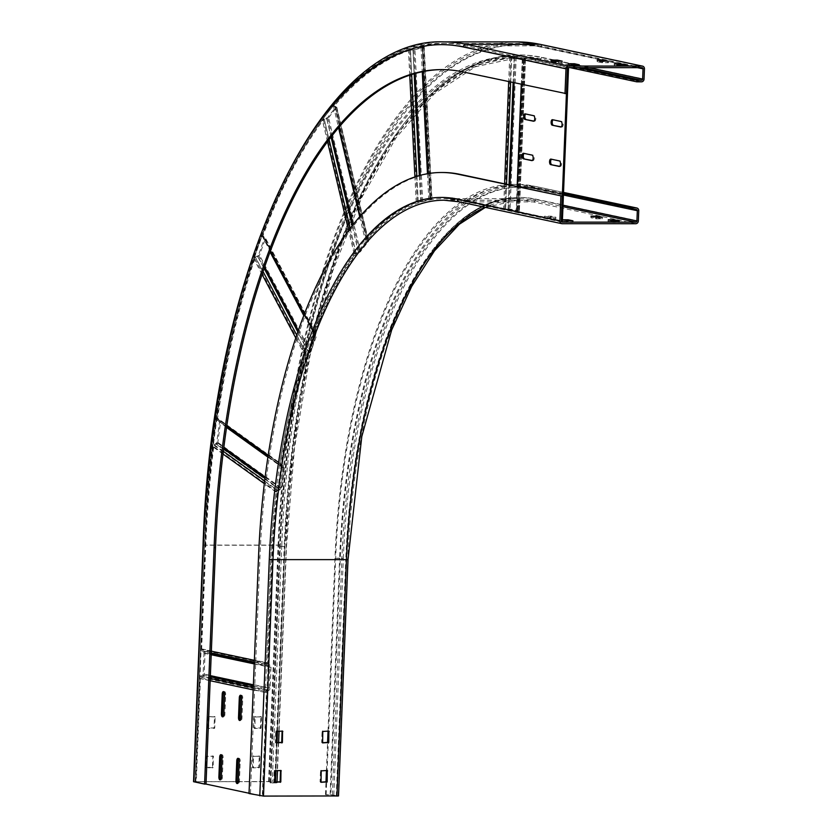 <?xml version="1.0" encoding="UTF-8"?>
<svg xmlns="http://www.w3.org/2000/svg" width="838" height="838" viewBox="0 0 838 838"><rect width="100%" height="100%" fill="white"/><g stroke="black" fill="none" stroke-linecap="round" stroke-linejoin="round"><path stroke-width="0.63" stroke-dasharray="4.19 3.14" d="M277.022 782.147L276.99 782.86L268.579 781.55L193.547 781.686M208.432 716.511L207.615 727.939L214.036 727.939L214.476 716.909L208.432 716.511L209.112 716.658L208.568 728.473L207.887 728.327M259.256 756.326L252.835 756.326L252.395 767.367L258.816 767.367L259.256 756.326L259.937 756.473L258.984 755.939M260.838 716.919L254.417 716.919L253.977 727.95L260.398 727.95L260.838 716.919L261.519 717.066L260.566 716.532M206.033 767.357L212.454 767.357L212.894 756.316L206.473 756.316L206.033 767.357L206.986 767.891L206.305 767.744M206.012 784.085L195.244 781.791L206.012 784.085M237.112 781.697L195.128 781.749L199.392 678.445A2.378 2.126 -78 0 1 200.544 676.402L202.566 675.145A1.184 1.068 102 0 0 203.142 674.119L203.98 653.211A1.184 1.068 102 0 0 203.487 652.184L201.57 650.927A2.378 2.126 -78 0 1 200.586 648.884L195.244 781.791L262.284 795.828L266.442 692.481A1.184 1.068 -78 0 1 267.018 691.465L269.029 690.208A2.378 2.126 102 0 0 270.182 688.166L271.02 667.247A2.378 2.126 102 0 0 270.035 665.194L268.118 663.947A1.184 1.068 -78 0 1 267.626 662.921L271.784 559.365A398.553 172.848 -90 0 1 277.053 492.011L277.703 491.016L214.402 445.638A551.32 247.262 157.7 0 1 215.942 444.737L216.518 444.423L279.808 489.811L277.703 491.016M238.306 781.697L269.27 781.697L275.409 782.797L270.789 783.006L276.99 782.86M270.789 783.006L280.28 546.544A538.258 233.435 90 0 1 512.814 57.738A538.258 233.435 90 0 1 534.246 60.022L570.07 67.637M270.098 782.86L279.599 546.397A539.84 234.127 -90 0 1 512.814 56.156L517.455 56.156A539.84 234.127 90 0 1 538.949 58.44L582.18 67.648M577.539 67.648L534.309 58.44A539.84 234.127 -90 0 0 512.814 56.156M209.112 716.658L215.157 717.056L214.717 728.086L208.568 728.473M259.937 756.473L259.497 767.514L253.348 767.891L253.516 756.473L259.665 756.086M261.519 717.066L261.079 728.096L254.93 728.484L255.098 717.066L261.247 716.679M206.714 767.503L207.154 756.463L213.302 756.075L213.135 767.503L206.986 767.891M566.425 93.657L463.875 71.827A526.39 228.282 -90 0 0 442.914 69.606A526.39 228.282 -90 0 0 442.202 69.606M620.728 65.322L614.264 65.312L619.093 66.338L625.326 66.38L620.749 64.798M579.205 64.788L579.152 66.338L574.365 65.322L567.902 65.301L572.731 66.338L578.964 66.37L579.247 64.777M603.632 61.687L597.169 61.666L601.998 62.703L608.231 62.745L603.653 61.164M551.037 61.645L555.636 62.693L562.099 62.714L557.27 61.677L551.037 61.645L551.1 60.137M282.092 731.061L275.744 731.312L275.293 742.342L276.048 742.74M262.284 795.828L249.022 793.544M249.033 793.24L262.797 795.943L336.268 795.953L332.382 794.895L326.16 794.791L330.109 794.644L338.521 795.953M250.447 793.544L259.948 557.081A423.483 183.658 90 0 1 442.904 172.502M326.862 770.478L320.514 770.73L320.074 781.76L320.828 782.158M328.454 731.071L322.096 731.323L321.656 742.353L322.41 742.751M280.51 770.478L274.152 770.719L273.712 781.76L274.466 782.147M326.16 794.791L335.661 558.328A410.023 177.824 90 0 1 512.793 185.973A410.023 177.824 90 0 1 529.124 187.712L563.419 195.013M325.479 794.644L325.982 782.158M326.443 770.478L327.564 742.751M328.025 731.071L334.97 558.181A411.615 178.515 -90 0 1 512.793 184.391L517.434 184.391A411.615 178.515 90 0 1 533.816 186.13L563.524 192.457M563.482 193.431L529.187 186.13A411.615 178.515 -90 0 0 512.793 184.391M555.667 217.22L549.435 217.189L544.606 216.152L551.069 216.173L555.856 217.189L555.604 218.802L551.006 217.744L544.543 217.733L549.372 218.76L555.604 218.802M562.424 219.954L561.701 219.786L562.434 219.766M555.887 217.199L555.824 218.781L555.856 217.189M619.24 222.405L614.453 221.389L608 221.379L612.819 222.405L619.052 222.447L619.303 220.865M608 221.379L608.095 219.818L608 221.379M596.258 218.812L602.187 218.791L597.368 217.754L590.947 217.754L596.258 218.812L596.321 217.231M567.567 221.347L561.638 221.368L566.457 222.395L572.689 222.437L567.588 220.855M442.893 197.443A398.553 172.848 90 0 1 458.763 199.13A398.553 172.848 -90 0 0 270.716 559.365L265.374 692.481A2.378 2.126 102 0 1 266.526 690.439L268.537 689.182A1.184 1.068 -78 0 0 269.113 688.166L269.951 667.247A1.184 1.068 -78 0 0 269.459 666.22L267.542 664.974A2.378 2.126 102 0 1 266.557 662.921L270.716 559.365A398.553 172.848 90 0 1 275.985 492.011L280.049 487.831A398.553 172.848 -90 0 1 282.752 467.772L279.808 463.665A398.553 172.848 90 0 1 305.042 355.459L309.756 352.002A398.553 172.848 -90 0 1 315.559 335.629L313.234 332.361A398.553 172.848 90 0 1 354.17 253.924L359.355 251.714A398.553 172.848 -90 0 1 367.348 241.616L365.462 239.647A398.553 172.848 90 0 1 416.214 202.22L421.64 201.57A398.553 172.848 -90 0 1 430.68 199.098L428.993 198.732A398.553 172.848 90 0 1 442.893 197.443L443.962 197.443A398.553 172.848 -90 0 1 459.832 199.13L504.654 208.662L510.091 209.06L519.162 210.998L517.475 211.396L562.382 220.949M567.452 68.601L523.582 59.268L525.279 58.87L510.761 56.544L465.949 47.001A551.32 239.102 90 0 0 443.993 44.665A551.32 239.102 90 0 0 422.321 46.938L430.062 198.732L431.57 198.92L423.829 47.148L422.415 47.033L430.062 198.732A398.553 172.848 -90 0 1 443.962 197.443M223.662 448.854L216.11 443.438L215.544 443.763A551.32 247.262 -22.3 0 0 214.004 444.653L212.684 446.623A551.32 239.102 -90 0 0 204.744 545.329A551.32 239.102 90 0 1 464.87 47.001L509.693 56.544L524.2 58.87L522.514 59.268L567.42 68.821L464.87 47.001A551.32 239.102 -90 0 0 442.925 44.665A551.32 239.102 -90 0 0 421.252 46.938L422.939 47.347A551.32 239.102 90 0 0 413.899 49.809L410.421 50.123L411.668 74.551M505.544 208.851L561.313 220.949L516.407 211.396L518.094 210.998L505.544 208.851L506.529 184.255M420.76 201.874L422.708 201.57A398.553 172.848 90 0 1 431.759 199.098L424.018 47.347A551.32 239.102 -90 0 0 414.967 49.809L413.008 50.091L420.76 201.874L418.256 202.063L410.515 50.27L413.008 50.091M409.531 50.416L417.282 202.22A398.553 172.848 -90 0 0 366.531 239.647L368.144 240.684L336.583 107.62L334.687 105.619A551.32 239.102 90 0 1 409.531 50.416L410.515 50.27M334.823 106.091L366.667 240.118L334.823 106.091M358.591 252.762L360.424 251.714A398.553 172.848 90 0 1 368.416 241.616L336.583 107.62A551.32 239.102 -90 0 0 328.59 117.718L326.747 118.745L358.591 252.762L356.16 253.401L324.316 119.373L326.747 118.745M262.116 274.487L253.736 258.701A551.32 239.102 -90 0 0 216.508 418.277A2.388 2.032 127 0 0 216.633 419.409L217.639 418.843A1.194 1.006 -51.8 0 1 217.587 418.277A551.32 239.102 90 0 1 254.804 258.701L259.539 255.276A551.32 239.102 -90 0 1 265.342 238.903L262.996 235.604A551.32 239.102 90 0 1 323.395 119.897L324.316 119.373M323.395 119.897L355.239 253.924A398.553 172.848 -90 0 0 314.302 332.361L263.247 236.389L314.543 333.136L316.146 334.079L265.311 237.814L316.628 335.64A398.553 172.848 90 0 0 310.825 352.002L306.918 354.631L255.621 257.884M253.736 258.701L255.36 257.077L263.08 271.627M327.522 141.769L322.326 119.897A551.32 239.102 -90 0 0 261.927 235.604L264.274 238.903A551.32 239.102 90 0 0 258.46 255.276L255.36 257.077M264.022 238.118L315.559 335.629L264.022 238.118M270.077 251.997L303.796 315.601M322.326 119.897L324.17 118.86L329.104 139.642M409.73 75.19L408.462 50.416A551.32 239.102 -90 0 0 333.618 105.619L335.514 107.62A551.32 239.102 90 0 0 327.522 117.718L324.17 118.86M335.378 107.138L367.348 241.616L335.378 107.138M338.814 127.491L359.952 216.487M408.462 50.416L410.421 50.123M422.855 47.242L430.68 199.098L422.855 47.242M422.52 71.712L427.715 173.696M417.282 202.22L418.256 202.063M368.416 241.616L368.144 240.684L368.416 241.616M355.239 253.924L356.16 253.401M254.804 258.701L306.111 355.459L306.918 354.631M306.111 355.459A398.553 172.848 -90 0 0 280.877 463.665L281.264 464.64L219.755 420.446A551.32 8.16 34.2 0 0 218.456 419.576L281.264 464.64L280.877 463.665L217.587 418.277L216.508 418.277L226.836 425.683M279.808 489.811L281.118 487.831A398.553 172.848 90 0 1 283.82 467.772L283.045 465.823L219.807 420.477A2.378 2.032 126.4 0 0 219.755 420.446L219.085 421.42L219.483 422.394A551.32 239.102 -90 0 0 216.77 442.454A1.194 1.027 -57.3 0 1 216.56 443.019L217.409 443.595A2.378 2.043 -54.4 0 1 216.518 444.423L216.11 443.438A1.184 1.027 125.6 0 0 216.56 443.019M267.909 457.129L282.752 467.772L282.364 466.797L219.085 421.42L226.574 427.485M280.583 465.603L267.992 456.584L280.583 465.603M217.262 420.205L217.304 420.236A2.378 2.043 -54.4 0 1 216.633 419.409M217.639 418.843A1.184 1.027 125.6 0 0 217.974 419.251L217.786 420.561A551.32 8.16 -145.8 0 1 219.085 421.42M217.409 443.595A2.388 2.053 124.2 0 0 217.838 442.454A551.32 239.102 90 0 1 220.551 422.394A2.378 2.032 126.4 0 0 219.807 420.477M223.348 451.347L214.004 444.653L213.753 446.623A551.32 239.102 90 0 0 205.813 545.329L201.654 648.884A1.184 1.068 102 0 0 202.147 649.911L204.063 651.157A2.378 2.126 -78 0 1 205.048 653.211L204.21 674.119A2.378 2.126 -78 0 1 203.058 676.172L201.047 677.418A1.184 1.068 102 0 0 200.471 678.445L196.312 781.791M215.544 443.763L215.942 444.737M240.496 695.247L241.564 695.247A2.765 1.205 -90 0 1 241.679 695.257A2.765 1.205 -90 0 1 242.769 698.274L241.973 717.977A2.765 1.205 -90 0 1 240.778 720.491A2.765 1.205 -90 0 1 240.244 720.198M241.564 695.247A2.765 1.205 -90 0 0 241.03 695.54M237.961 758.306L239.04 758.306A2.765 1.205 -90 0 1 239.144 758.317A2.765 1.205 -90 0 1 240.234 761.333L239.438 781.037A2.765 1.205 -90 0 1 238.243 783.551A2.765 1.205 -90 0 1 237.709 783.258M239.04 758.306A2.765 1.205 -90 0 0 238.505 758.589M220.876 754.671L221.944 754.671A2.765 1.205 -90 0 1 222.049 754.682A2.765 1.205 -90 0 1 223.138 757.688L222.353 777.402A2.765 1.205 -90 0 1 221.148 779.916A2.765 1.205 -90 0 1 220.614 779.623M221.944 754.671A2.765 1.205 -90 0 0 221.41 754.954M223.411 691.612L224.479 691.612A2.765 1.205 -90 0 1 224.584 691.622A2.765 1.205 -90 0 1 225.673 694.639L224.877 714.343A2.765 1.205 -90 0 1 223.683 716.857A2.765 1.205 -90 0 1 223.149 716.563M224.479 691.612A2.765 1.205 -90 0 0 223.945 691.895M217.786 420.561L218.456 419.576M559.679 166.312L560.266 166.437A2.765 1.205 -90 0 0 560.371 166.448A2.765 1.205 -90 0 0 561.565 163.934A2.765 1.205 -90 0 0 560.486 160.927L551.938 159.105A2.765 1.205 -90 0 0 551.823 159.094A2.765 1.205 -90 0 0 551.456 159.23M561.261 126.905L561.848 127.03A2.765 1.205 -90 0 0 561.952 127.041A2.765 1.205 -90 0 0 563.157 124.527A2.765 1.205 -90 0 0 562.068 121.51L553.52 119.698A2.765 1.205 -90 0 0 553.415 119.687A2.765 1.205 -90 0 0 553.038 119.824M532.329 160.498L532.916 160.624A2.765 1.205 -90 0 0 533.031 160.634A2.765 1.205 -90 0 0 534.225 158.12A2.765 1.205 -90 0 0 533.136 155.103L524.588 153.291A2.765 1.205 -90 0 0 524.483 153.27A2.765 1.205 -90 0 0 524.106 153.406M533.911 121.091L534.497 121.217A2.765 1.205 -90 0 0 534.613 121.227A2.765 1.205 -90 0 0 535.807 118.703A2.765 1.205 -90 0 0 534.717 115.696L526.17 113.874A2.765 1.205 -90 0 0 526.065 113.863A2.765 1.205 -90 0 0 525.688 113.999M268.579 781.55L278.08 545.088L204.619 545.077L195.118 781.54M443.993 41.9A554.096 240.297 -90 0 0 204.619 545.077L203.047 545.224M539.986 44.309A2.765 2.483 -78 0 1 541.903 47.012A551.32 239.102 90 0 0 281.778 545.349L278.08 545.088A554.096 240.297 90 0 1 517.455 41.91M281.778 545.349L272.277 781.812M276.718 782.755L286.219 546.292A541.034 234.64 -90 0 1 541.495 57.267L644.045 79.086M644.453 68.842L541.903 47.012M280.28 546.544L286.219 546.292M641.437 81.841L538.886 60.022A538.258 233.435 -90 0 0 517.455 57.749A538.258 233.435 -90 0 0 284.92 546.544L277.504 731.061M277.043 742.74L275.922 770.468M275.451 782.147L275.419 783.006M274.738 782.86L284.239 546.397L279.599 546.397M275.409 782.797L284.91 546.334L292.85 448.299L308.468 355.291L331.23 270.506L360.35 196.825L394.813 136.783L433.403 92.442L474.769 65.291L517.455 56.156A539.84 234.127 90 0 0 284.239 546.397L284.91 546.334L275.293 782.755M270.852 781.812L280.342 545.339A551.32 239.102 -90 0 1 540.479 47.012L637.467 67.658M588.863 67.648L540.07 57.267A541.034 234.64 90 0 0 284.794 546.292M195.799 781.686L205.3 545.224L278.761 545.234L269.27 781.697M642.002 67.658L539.452 45.839A552.504 239.616 -90 0 0 517.455 43.492A552.504 239.616 -90 0 0 278.761 545.234L280.342 545.339M205.813 545.329L205.3 545.224A552.504 239.616 90 0 1 443.993 43.482A552.504 239.616 90 0 1 465.991 45.818L568.541 67.637M463.875 71.827L462.45 71.827M625.567 64.798L625.504 66.349M625.326 66.38L625.389 64.798M619.68 64.798L619.617 66.38M619.093 66.338L619.156 64.767M614.369 63.751L614.306 65.322M614.484 65.291L614.547 63.782M540.479 47.012A1.184 1.068 102 0 0 539.452 45.839L465.991 45.818A1.184 1.068 102 0 0 464.87 47.001L465.949 47.001M572.731 66.338L572.794 64.756M573.318 64.798L573.255 66.37M568.007 63.74L567.944 65.312M568.133 65.28L568.185 63.782M574.365 65.322L574.386 64.798M578.964 66.37L579.027 64.798M608.482 61.164L608.419 62.703M608.231 62.745L608.294 61.164M602.585 61.164L602.522 62.745M601.998 62.703L602.061 61.132M597.274 60.116L597.211 61.687M597.4 61.656L597.463 60.147M550.912 60.106L550.849 61.677M557.27 61.677L557.291 61.153M562.12 61.153L562.057 62.703M561.869 62.735L561.931 61.164M556.233 61.153L556.16 62.735M555.636 62.693L555.699 61.122M541.495 57.267A2.765 2.483 -78 0 1 538.886 60.022L534.246 60.022M534.309 58.44L538.949 58.44A1.184 1.068 102 0 0 540.07 57.267M208.746 717.056L208.054 716.909M207.615 727.939L208.295 728.086M208.641 728.484L207.96 728.337M213.659 728.337L214.339 728.484M214.717 728.086L214.036 727.939M214.476 716.909L215.157 717.056M214.821 716.658L214.14 716.511M259.602 756.075L258.911 755.939M253.212 755.928L253.893 756.075M253.516 756.473L252.835 756.326M252.395 767.367L253.076 767.503M253.422 767.901L252.73 767.755M258.439 767.755L259.12 767.901M259.497 767.514L258.816 767.367M261.184 716.668L260.492 716.521M254.794 716.521L255.475 716.668M255.098 717.066L254.417 716.919M253.977 727.95L254.658 728.096M255.003 728.494L254.312 728.348M260.021 728.348L260.702 728.494M261.079 728.096L260.398 727.95M207.059 767.891L206.368 767.744M212.077 767.744L212.758 767.891M213.135 767.503L212.454 767.357M212.894 756.316L213.575 756.463M213.24 756.075L212.548 755.928M206.85 755.928L207.531 756.075M207.154 756.463L206.473 756.316M276.194 742.856L275.639 742.74M275.293 742.342L275.974 742.489M282.5 731.061L281.819 730.914M276.111 730.914L276.791 731.061M276.425 731.459L275.744 731.312M259.948 557.081L258.523 557.081M336.268 795.953L345.759 559.491L272.298 559.48L262.797 795.943M459.832 199.13L458.763 199.13A1.184 1.068 102 0 0 459.79 200.313A397.359 172.335 -90 0 0 443.962 198.627A397.359 172.335 -90 0 0 272.298 559.48L271.784 559.365M562.13 222.112L459.591 200.292L443.962 198.627L517.434 198.637A397.359 172.335 90 0 0 345.759 559.491L346.44 559.428L336.824 795.849M332.382 794.895L341.873 558.433A408.839 177.31 -90 0 1 534.78 188.896L631.768 209.531M563.01 205.237L534.372 199.14A398.553 172.848 90 0 0 346.324 559.386M335.661 558.328L340.291 558.328L330.801 794.791M534.78 188.896A1.184 1.068 102 0 0 533.754 187.712A410.023 177.824 -90 0 0 517.434 185.973A410.023 177.824 -90 0 0 340.291 558.328L341.873 558.433M330.109 794.644L339.61 558.181L334.97 558.181M333.807 794.895L343.308 558.433L339.61 558.181A411.615 178.515 90 0 1 517.434 184.391L534.288 186.183A2.765 2.483 -78 0 1 536.205 188.896L638.755 210.715M338.248 795.849L347.749 559.386A398.553 172.848 -90 0 1 535.796 199.14L638.346 220.96M343.308 558.433A408.839 177.31 90 0 1 536.205 188.896M535.796 199.14A2.765 2.483 -78 0 1 533.188 201.895A395.777 171.643 -90 0 0 517.434 200.23A395.777 171.643 -90 0 0 485.045 207.321M485.37 207.395L517.434 200.23L443.962 200.209A395.777 171.643 90 0 1 459.727 201.885A2.765 2.483 -78 0 1 459.255 201.832M635.738 223.725L533.188 201.895L459.727 201.885L562.267 223.704M561.942 222.049L459.79 200.313L533.251 200.324A1.184 1.068 102 0 0 534.372 199.14M336.939 795.89L346.44 559.428C352.379 360.476 432.167 193.861 517.434 198.637A397.359 172.335 90 0 1 533.251 200.324L562.958 206.64M549.958 217.22L549.896 218.802M549.372 218.76L549.435 217.189M544.648 216.173L544.585 217.744M544.773 217.712L544.836 216.131M550.535 216.131L550.472 217.712M551.006 217.744L551.069 216.173M614.453 221.389L614.474 220.865M619.052 222.447L619.114 220.865M613.416 220.865L613.353 222.447M612.819 222.405L612.882 220.834M608.22 221.358L608.283 219.849M601.967 218.812L602.03 217.231M595.734 218.77L595.797 217.199M591.01 216.173L590.947 217.754M591.125 217.712L591.188 216.214M597.368 217.754L597.389 217.231M602.208 217.22L602.145 218.77M561.858 221.347L561.921 219.766M568.091 221.379L568.112 220.855M572.941 220.855L572.878 222.405M572.689 222.437L572.752 220.865M567.054 220.855L566.991 222.437M566.457 222.395L566.519 220.823M561.743 219.807L561.67 221.379M636.304 209.531L533.754 187.712L529.124 187.712M529.187 186.13L533.816 186.13A2.765 2.483 -78 0 1 534.288 186.183L563.524 192.405M327.281 770.478L326.6 770.332M320.891 770.332L321.572 770.478M321.205 770.876L320.514 770.73M320.074 781.76L320.755 781.906M320.964 782.273L320.409 782.158M328.863 731.071L328.182 730.925M322.473 730.925L323.154 731.071M322.787 731.459L322.096 731.323M321.656 742.353L322.337 742.499M322.546 742.866L322.002 742.751M274.602 782.263L274.057 782.147M273.712 781.76L274.393 781.896M280.919 770.478L280.238 770.332M274.529 770.332L275.21 770.468M274.843 770.866L274.152 770.719M525.091 59.058L518.984 211.186M519.162 210.998L525.279 58.87M509.693 56.544L508.687 81.674M504.581 183.836L503.586 208.662M510.635 82.082L511.651 56.733M514.155 56.848L513.118 82.616M509.022 184.779L508.048 208.966M509.022 209.06L509.996 184.989M514.092 82.815L515.14 56.942M524.2 58.87L518.094 210.998M504.654 208.662L510.761 56.544M511.746 56.638L505.628 208.756M413.899 49.809L415.103 73.524M420.299 175.331L421.64 201.57M420.666 201.717L419.325 175.592M414.14 73.796L412.925 49.955M416.853 176.326L418.162 201.906M416.214 202.22L414.925 176.954M327.522 117.718L331.879 136.039M352.987 224.877L359.355 251.714M358.434 252.238L352.18 225.893M331.073 137.065L326.6 118.231M350.211 228.47L356.003 252.877M354.17 253.924L348.629 230.576M261.927 235.604L270.307 251.4M304.026 315.004L313.234 332.361M258.46 255.276L264.672 266.987M298.349 330.497L309.756 352.002M308.95 352.819L297.857 331.911M264.18 268.401L257.654 256.082M296.757 335.148L306.656 353.814M305.042 355.459L295.793 338.007M268.181 455.338L279.808 463.665M281.118 487.831L217.838 442.454L216.77 442.454L223.83 447.513M265.143 477.136L280.049 487.831M283.82 467.772L220.551 422.394L219.483 422.394M279.389 488.816L264.965 478.477M264.661 480.97L277.284 490.031M275.985 492.011L264.337 483.662M223.013 454.039L212.684 446.623L213.753 446.623L277.053 492.011M266.557 662.921L254.375 660.334M211.354 651.178L200.586 648.884M201.57 650.927L211.281 653.001M254.302 662.156L267.542 664.974M269.459 666.22L254.27 662.994M211.249 653.839L203.487 652.184M203.98 653.211L211.207 654.75M254.228 663.905L269.951 667.247M201.654 648.884L267.626 662.921M268.118 663.947L202.147 649.911M204.063 651.157L270.035 665.194M271.02 667.247L205.048 653.211M204.21 674.119L270.182 688.166M269.029 690.208L203.058 676.172M201.047 677.418L267.018 691.465M266.442 692.481L200.471 678.445M199.392 678.445L210.16 680.739M253.191 689.894L265.374 692.481M266.526 690.439L253.275 687.621M210.254 678.466L200.544 676.402M202.566 675.145L210.328 676.8M253.348 685.955L268.537 689.182M269.113 688.166L253.39 684.814M210.369 675.658L203.142 674.119M242.769 698.274L241.69 698.274M240.904 717.977L241.973 717.977M240.234 761.333L239.165 761.333M238.369 781.037L239.438 781.037M223.138 757.688L222.07 757.688M221.274 777.392L222.353 777.402M225.673 694.639L224.605 694.639M223.809 714.343L224.877 714.343M257.915 256.899L309.212 353.636M310.825 352.002L259.539 255.276M265.342 238.903L316.628 335.64M360.424 251.714L328.59 117.718M422.708 201.57L414.967 49.809M508.132 208.872L514.249 56.754M516.208 56.942L510.091 209.06M517.999 211.092L524.117 58.964M522.692 59.079L516.585 211.207M516.407 211.396L517.402 186.56M521.508 84.397L522.514 59.268M523.582 59.268L517.475 211.396M517.559 211.302L523.677 59.173M551.938 159.105L550.87 159.105M560.266 166.437L559.417 166.437M559.417 160.927L560.486 160.927M553.52 119.698L552.452 119.698M561.848 127.03L560.999 127.03M560.999 121.51L562.068 121.51M524.588 153.291L523.52 153.291M532.916 160.624L532.067 160.624M532.067 155.103L533.136 155.103M526.17 113.874L525.101 113.874M534.497 121.217L533.649 121.217M533.649 115.696L534.717 115.696M512.814 57.738L517.455 57.749L475.387 66.736L434.461 93.615L396.081 137.736L361.744 197.579L332.717 271.062L310.008 355.679L294.421 448.54L286.491 546.397L279.075 731.061M278.604 742.74L277.493 770.468M642.201 67.679L539.651 45.86L517.455 43.492L443.993 43.482C323.018 37.501 213.103 269.281 204.629 545.287L195.128 781.749M441.49 69.606L442.914 69.606M625.546 66.359L625.609 64.788M614.264 65.312L614.327 63.73M567.902 65.301L567.965 63.719M608.461 62.724L608.524 61.143M597.169 61.666L597.232 60.095M550.817 61.666L550.88 60.085M562.099 62.714L562.162 61.143M214.884 716.668L214.203 716.521M253.348 767.891L252.667 767.744M254.93 728.484L254.249 728.337M213.302 756.075L212.622 755.928M276.257 742.877L275.566 742.73M282.563 731.071L281.882 730.925M544.606 216.152L544.543 217.733M619.345 220.844L619.282 222.426M590.968 216.162L590.905 217.733M602.25 217.21L602.187 218.791M572.983 220.844L572.92 222.416M561.701 219.786L561.638 221.368M512.793 185.973L533.953 187.733L636.503 209.552M327.344 770.489L326.663 770.342M321.027 782.294L320.346 782.147M328.925 731.082L328.245 730.935M322.62 742.887L321.928 742.74M274.675 782.283L273.984 782.147M280.981 770.478L280.301 770.332M525.51 58.964L519.403 211.092M422.205 46.98L429.946 198.774M442.925 44.665L443.993 44.665M421.022 47.033L422.279 71.754M427.485 173.738L428.763 198.816M423.064 47.295L430.805 199.056M333.44 106.143L338.583 127.774M359.722 216.749L365.284 240.171M335.598 107.348L367.432 241.354M264.253 238.359L315.549 335.085M219.116 421.441L282.385 466.808M239.71 720.491L240.778 720.491M237.175 783.551L238.243 783.551M220.08 779.916L221.148 779.916M222.615 716.857L223.683 716.857M217.953 419.241L281.233 464.619M263.017 236.148L314.313 332.906M336.761 107.086L368.594 241.093M334.603 105.881L366.447 239.909M424.248 47.242L431.989 199.004M524.326 58.922L518.209 211.04M522.284 59.173L521.267 84.345M517.161 186.518L516.166 211.302M523.467 59.226L517.36 211.344M550.755 159.094L551.823 159.094M559.302 166.448L560.371 166.448M552.336 119.687L553.415 119.687M560.884 127.041L561.952 127.041M523.415 153.27L524.483 153.27M531.952 160.634L533.031 160.634M524.997 113.863L526.065 113.863M533.544 121.227L534.613 121.227"/><path stroke-width="1.26" d="M193.819 781.791L203.32 545.329A551.32 239.102 -90 0 1 463.445 47.001A2.765 2.483 -78 0 1 466.054 44.246A554.096 240.297 -90 0 0 443.993 41.9C321.122 36.401 211.721 268.862 203.047 545.224L193.547 781.686L204.587 784.085L206.012 784.085L215.513 547.623A526.39 228.282 -90 0 1 442.202 69.606M237.112 781.697L238.306 781.697M204.587 784.085L214.088 547.623A526.39 228.282 90 0 1 441.49 69.606A526.39 228.282 90 0 1 462.45 71.827L566.425 93.657L567.42 68.821A1.184 1.068 -78 0 1 568.541 67.637L642.002 67.658A1.184 1.068 -78 0 1 643.029 68.842L642.61 79.086A1.184 1.068 -78 0 1 641.499 80.27L636.859 80.27L577.539 67.648M636.859 80.27L636.796 81.841L641.437 81.841A2.765 2.483 102 0 0 644.045 79.086L644.453 68.842A2.765 2.483 102 0 0 642.065 66.076L568.604 66.066A2.765 2.483 102 0 0 565.996 68.821L565.001 93.657M636.796 81.841L570.07 67.637M620.256 63.709L625.389 64.798L619.156 64.767L614.327 63.73L620.256 63.709L620.214 64.798M573.318 64.798L568.195 63.698L574.428 63.74L579.247 64.777L573.318 64.798M603.171 60.074L608.294 61.164L602.061 61.132L597.232 60.095L603.171 60.074L603.119 61.164M550.912 60.106L557.333 60.106L562.162 61.143L555.699 61.122L550.912 60.106M276.32 742.887L276.425 731.459L282.563 731.071L282.396 742.489L276.194 742.856M276.048 742.74L281.715 742.342L282.092 731.061M560.884 196.123L559.889 220.949A2.765 2.483 102 0 0 562.267 223.704L635.738 223.725A2.765 2.483 102 0 0 638.346 220.96L638.755 210.715A2.765 2.483 102 0 0 636.367 207.96L631.737 207.96L631.674 209.531L636.304 209.531A1.184 1.068 -78 0 1 637.33 210.715L636.911 220.96A1.184 1.068 -78 0 1 635.801 222.143L562.329 222.133A1.184 1.068 -78 0 1 561.313 220.949L562.308 196.123L458.334 174.294A423.483 183.658 -90 0 0 441.469 172.502A423.483 183.658 -90 0 0 258.523 557.081L249.022 793.544L263.488 796.09L338.521 795.953L348.021 559.491L346.45 559.637L336.949 796.1M327.281 770.478L327.176 781.906L321.027 782.294L321.205 770.876L327.281 770.478M328.863 731.071L328.758 742.499L322.62 742.887L322.787 731.459L328.863 731.071M274.738 782.294L274.843 770.866L280.981 770.478L280.814 781.906L274.602 782.263M562.308 196.123L459.758 174.304A423.483 183.658 90 0 0 442.904 172.502L441.469 172.502M320.828 782.158L326.495 781.76L326.862 770.478M322.41 742.751L328.077 742.353L328.454 731.071M274.466 782.147L280.133 781.76L280.51 770.478M325.982 782.158L326.443 770.478M327.564 742.751L328.025 731.071M631.737 207.96L563.482 193.431M631.674 209.531L563.419 195.013M608.283 219.776L614.516 219.818L619.345 220.844L612.882 220.834L608.283 219.849M597.431 216.173L602.25 217.21L596.321 217.231L590.968 216.162L597.431 216.173L597.389 217.231M562.434 219.766L568.154 219.807L572.983 220.844L562.424 219.954M568.489 68.821L567.42 68.821L561.313 220.949L562.382 220.949L568.489 68.821L567.452 68.601M241.03 695.54A2.765 1.205 -90 0 0 240.37 697.761L239.584 717.464A2.765 1.205 -90 0 0 240.244 720.198M238.505 758.589A2.765 1.205 -90 0 0 237.835 760.82L237.049 780.524A2.765 1.205 -90 0 0 237.709 783.258M221.41 754.954A2.765 1.205 -90 0 0 220.75 757.185L219.954 776.889A2.765 1.205 -90 0 0 220.614 779.623M223.945 691.895A2.765 1.205 -90 0 0 223.275 694.126L222.489 713.829A2.765 1.205 -90 0 0 223.149 716.563M206.012 784.085L249.033 793.24M239.301 697.761A2.765 1.205 90 0 1 240.496 695.247A2.765 1.205 90 0 1 241.69 698.274L240.904 717.977A2.765 1.205 90 0 1 239.71 720.491A2.765 1.205 90 0 1 238.505 717.464L239.301 697.761L240.37 697.761M236.766 760.82A2.765 1.205 90 0 1 237.961 758.306A2.765 1.205 90 0 1 239.165 761.333L238.369 781.037A2.765 1.205 90 0 1 237.175 783.551A2.765 1.205 90 0 1 235.981 780.524L236.766 760.82L237.835 760.82M219.682 757.185A2.765 1.205 90 0 1 220.876 754.671A2.765 1.205 90 0 1 222.07 757.688L221.274 777.392A2.765 1.205 90 0 1 220.08 779.916A2.765 1.205 90 0 1 218.886 776.889L219.682 757.185L220.75 757.185M222.206 694.126A2.765 1.205 90 0 1 223.411 691.612A2.765 1.205 90 0 1 224.605 694.639L223.809 714.343A2.765 1.205 90 0 1 222.615 716.857A2.765 1.205 90 0 1 221.421 713.829L222.206 694.126L223.275 694.126M550.65 164.625L559.187 166.437A2.765 1.205 90 0 0 559.302 166.448A2.765 1.205 90 0 0 560.496 163.934A2.765 1.205 90 0 0 559.417 160.927L550.87 159.105A2.765 1.205 90 0 0 550.755 159.094A2.765 1.205 90 0 0 549.56 161.608A2.765 1.205 90 0 0 550.65 164.625L559.679 166.312M552.232 125.208L560.779 127.03A2.765 1.205 90 0 0 560.884 127.041A2.765 1.205 90 0 0 562.078 124.527A2.765 1.205 90 0 0 560.999 121.51L552.452 119.698A2.765 1.205 90 0 0 552.336 119.687A2.765 1.205 90 0 0 551.142 122.201A2.765 1.205 90 0 0 552.232 125.208L561.261 126.905M523.3 158.801L531.847 160.624A2.765 1.205 90 0 0 531.952 160.634A2.765 1.205 90 0 0 533.157 158.12A2.765 1.205 90 0 0 532.067 155.103L523.52 153.291A2.765 1.205 90 0 0 523.415 153.27A2.765 1.205 90 0 0 522.21 155.795A2.765 1.205 90 0 0 523.3 158.801L532.329 160.498M524.881 119.394L533.429 121.206A2.765 1.205 90 0 0 533.544 121.227A2.765 1.205 90 0 0 534.738 118.703A2.765 1.205 90 0 0 533.649 115.696L525.101 113.874A2.765 1.205 90 0 0 524.997 113.863A2.765 1.205 90 0 0 523.802 116.377A2.765 1.205 90 0 0 524.881 119.394L533.911 121.091M551.456 159.23A2.765 1.205 -90 0 0 550.629 161.608A2.765 1.205 -90 0 0 551.718 164.625M553.038 119.824A2.765 1.205 -90 0 0 552.211 122.201A2.765 1.205 -90 0 0 553.3 125.208M524.106 153.406A2.765 1.205 -90 0 0 523.289 155.795A2.765 1.205 -90 0 0 524.368 158.801M525.688 113.999A2.765 1.205 -90 0 0 524.871 116.377A2.765 1.205 -90 0 0 525.95 119.394M214.088 547.623L215.513 547.623M463.445 47.001L565.996 68.821M568.604 66.066L466.054 44.246L539.515 44.257A2.765 2.483 -78 0 1 539.986 44.309L642.537 66.129M443.993 41.9L517.455 41.91A554.096 240.297 90 0 1 539.515 44.257L642.065 66.076M277.504 731.061L277.043 742.74M275.922 770.468L275.451 782.147M637.467 67.658L643.029 68.842M642.61 79.086L588.863 67.648M620.749 64.798L620.79 63.751M573.894 63.709L573.852 64.798M574.386 64.798L574.428 63.74M603.653 61.164L603.695 60.116M556.809 60.064L556.767 61.153M557.291 61.153L557.333 60.106M582.18 67.648L641.499 80.27M281.338 742.74L282.029 742.887M282.396 742.489L281.715 742.342M282.155 731.312L282.846 731.459M263.488 796.09L272.979 559.627L346.45 559.637A395.777 171.643 -90 0 1 485.045 207.321M631.768 209.531L637.33 210.715M636.911 220.96L563.01 205.237M272.979 559.627A395.777 171.643 90 0 1 443.962 200.209L459.255 201.832A2.765 2.483 -78 0 1 457.339 199.13A398.553 172.848 90 0 0 269.291 559.365L272.979 559.627M269.291 559.365L259.79 795.828M559.889 220.949L457.339 199.13M458.334 174.294L459.758 174.304M562.958 206.64L635.801 222.143M614.474 220.865L614.516 219.818M613.992 219.776L613.95 220.865M596.897 216.141L596.855 217.231M567.63 219.766L567.588 220.855M568.112 220.855L568.154 219.807M563.524 192.457L636.367 207.96M326.935 770.73L327.616 770.876M326.118 782.158L326.799 782.304M327.176 781.906L326.495 781.76M328.517 731.323L329.198 731.469M327.7 742.751L328.391 742.897M328.758 742.499L328.077 742.353M279.756 782.147L280.447 782.294M280.814 781.906L280.133 781.76M280.573 770.719L281.254 770.866M508.687 81.674L504.581 183.836M506.529 184.255L510.635 82.082M513.118 82.616L509.022 184.779M509.996 184.989L514.092 82.815M422.52 71.712L427.715 173.696M415.103 73.524L420.299 175.331M419.325 175.592L414.14 73.796M411.668 74.551L416.853 176.326M414.925 176.954L409.73 75.19M338.814 127.491L359.952 216.487M331.879 136.039L352.987 224.877M352.18 225.893L331.073 137.065M329.104 139.642L350.211 228.47M348.629 230.576L327.522 141.769M270.307 251.4L304.026 315.004M264.672 266.987L298.349 330.497M297.857 331.911L264.18 268.401M263.08 271.627L296.757 335.148M295.793 338.007L262.116 274.487M226.836 425.683L268.181 455.338M267.992 456.584L226.658 426.94L267.992 456.584M267.909 457.129L226.574 427.485M223.83 447.513L265.143 477.136M264.965 478.477L223.662 448.854M223.348 451.347L264.661 480.97M264.337 483.662L223.013 454.039M254.375 660.334L211.354 651.178M211.281 653.001L254.302 662.156M254.27 662.994L211.249 653.839M211.207 654.75L254.228 663.905M210.16 680.739L253.191 689.894M253.275 687.621L210.254 678.466M210.328 676.8L253.348 685.955M253.39 684.814L210.369 675.658M239.584 717.464L238.505 717.464M237.049 780.524L235.981 780.524M219.954 776.889L218.886 776.889M222.489 713.829L221.421 713.829M517.402 186.56L521.508 84.397M517.455 41.91L539.986 44.309M279.075 731.061L278.604 742.74M277.493 770.468L277.022 782.147M485.37 207.395L459.266 224.301L434.472 250.845L411.72 286.376L391.671 329.952L361.796 436.525L348.021 559.491M459.255 201.832L561.806 223.662M563.524 192.405L636.838 208.002M422.279 71.754L427.485 173.738M338.583 127.774L359.722 216.749M270.077 251.997L303.796 315.601M521.267 84.345L517.161 186.518"/></g></svg>
